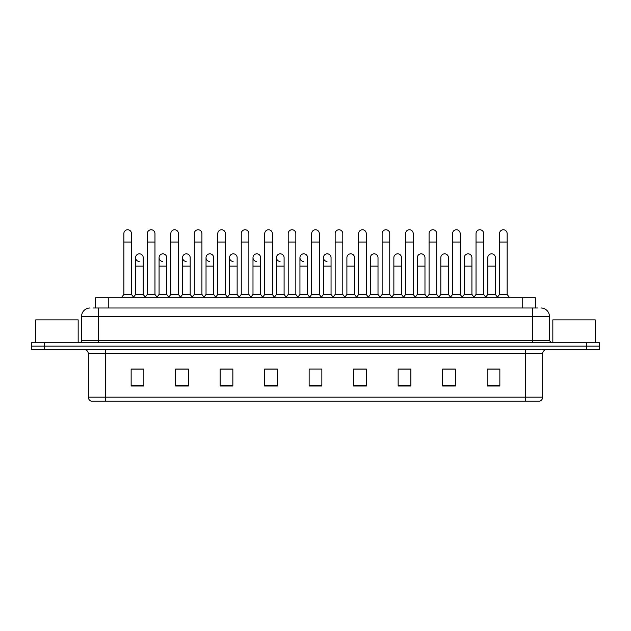 <?xml version="1.0" encoding="UTF-8"?>
<svg xmlns="http://www.w3.org/2000/svg" width="631" height="631" viewBox="0 0 631 631"><rect width="100%" height="100%" fill="white"/><g stroke="black" fill="none" stroke-linecap="round" stroke-linejoin="round"><path stroke-width="0.95" d="M95.549 307.999L95.549 297.824L535.451 297.824L535.451 307.999M542.66 397.167C542.542 399.202 541.524 400.551 539.608 401.237L525.71 401.237L525.71 397.167L542.66 397.167L542.66 353.77A4.236 4.236 0 0 1 546.896 349.535M525.71 401.237L91.392 401.237A4.236 4.236 0 0 1 88.34 397.167L88.34 353.77C88.088 351.199 86.676 349.787 84.104 349.535M599.45 349.535L599.45 346.143L31.55 346.143L31.55 349.535L44.265 349.535L44.265 346.143L31.55 346.143L31.55 342.751L44.265 342.751L44.265 346.143L599.45 346.143L599.45 349.535L44.265 349.535M499.855 386.022L499.855 369.072L487.14 369.072L487.14 386.022L499.855 386.022M455.353 386.022L455.353 369.072L442.639 369.072L442.639 386.022L455.353 386.022M410.86 386.022L410.86 369.072L398.145 369.072L398.145 386.022L410.86 386.022M366.359 386.022L366.359 369.072L353.644 369.072L353.644 386.022L366.359 386.022M143.86 386.022L143.86 369.072L131.145 369.072L131.145 386.022L143.86 386.022M188.361 386.022L188.361 369.072L175.647 369.072L175.647 386.022L188.361 386.022M232.855 386.022L232.855 369.072L220.14 369.072L220.14 386.022L232.855 386.022M277.356 386.022L277.356 369.072L264.641 369.072L264.641 386.022L277.356 386.022M321.857 386.022L321.857 369.072L309.143 369.072L309.143 386.022L321.857 386.022M405.181 369.072L401.915 369.159M452.135 369.159L448.87 369.159M499.089 369.159L495.832 369.159M487.353 369.159L499.855 369.159M276.047 369.159L272.781 369.072M229.085 369.159L225.819 369.072M182.13 369.159L178.865 369.072M131.145 369.159L143.647 369.159M135.168 369.159L131.911 369.159M358.219 369.072L354.953 369.159M311.264 369.072L319.736 369.072M277.356 369.159L264.641 369.159M232.855 369.159L220.14 369.159M188.361 369.159L175.647 369.159M366.359 369.159L353.644 369.159M410.86 369.159L398.145 369.159M455.353 369.159L442.639 369.159M93.199 307.999L537.998 307.999M93.002 307.999L98.515 307.999L98.515 316.478L81.557 316.478L81.557 340.63A2.122 2.122 0 0 1 79.443 342.751M90.036 307.999A8.479 8.479 0 0 0 81.557 316.478M540.964 307.999A8.479 8.479 0 0 1 549.443 316.478L549.443 340.63L551.557 342.751M599.45 342.751L599.45 346.143L599.45 342.751L44.265 342.751M123.857 242.052L131.485 242.052L131.485 294.44L123.857 294.44L123.857 233.58A3.818 3.818 0 0 1 127.912 229.771A3.818 3.818 0 0 1 131.485 233.58A3.818 3.818 0 0 0 127.912 229.771M123.857 294.44L121.31 297.824L123.857 294.44M135.594 294.44L135.594 266.124L143.221 266.124L143.221 294.44L135.594 294.44L133.535 297.177L131.485 294.44L134.024 297.824M139.167 261.455A3.818 3.818 0 0 1 135.594 257.653A3.818 3.818 0 0 1 139.648 253.843A3.818 3.818 0 0 1 143.221 257.653L143.221 266.124M143.221 294.44L145.28 297.177M147.331 242.052L154.966 242.052L154.966 294.44L147.331 294.44L147.331 233.58A3.818 3.818 0 0 1 151.385 229.771A3.818 3.818 0 0 1 154.966 233.58A3.818 3.818 0 0 0 151.385 229.771M147.331 294.44L144.791 297.824M154.966 281.726L154.966 294.44L157.505 297.824M170.812 242.052L178.439 242.052L178.439 294.44L170.812 294.44L170.812 233.58A3.818 3.818 0 0 1 174.866 229.771A3.818 3.818 0 0 1 178.439 233.58A3.818 3.818 0 0 0 174.866 229.771M170.812 294.44L168.272 297.824M178.439 281.726L178.439 294.44L180.987 297.824M194.293 242.052L201.92 242.052L201.92 294.44L194.293 294.44L194.293 233.58A3.818 3.818 0 0 1 198.347 229.771A3.818 3.818 0 0 1 201.92 233.58A3.818 3.818 0 0 0 198.347 229.771M194.293 281.726L194.293 294.44L191.745 297.824M201.92 294.44L204.46 297.824M217.774 242.052L225.401 242.052L225.401 294.44L217.774 294.44L217.774 233.58A3.818 3.818 0 0 1 221.82 229.771A3.818 3.818 0 0 1 225.401 233.58A3.818 3.818 0 0 0 221.82 229.771M217.774 294.44L215.226 297.824M225.401 294.44L227.941 297.824M162.648 261.455A3.818 3.818 0 0 1 159.075 257.653A3.818 3.818 0 0 1 163.129 253.843A3.818 3.818 0 0 1 166.702 257.653L166.702 266.124L159.075 266.124L159.075 257.653M166.702 266.124L166.702 294.44L159.075 294.44L159.075 266.124M159.075 294.44L157.016 297.177M166.702 294.44L168.761 297.177M186.129 261.455A3.818 3.818 0 0 1 182.548 257.653A3.818 3.818 0 0 1 186.602 253.843A3.818 3.818 0 0 1 190.183 257.653L190.183 266.124L182.548 266.124L182.548 257.653M190.183 266.124L190.183 294.44L182.548 294.44L182.548 266.124M182.548 294.44L180.498 297.177L178.439 294.44M190.183 294.44L192.234 297.177M209.602 261.455A3.818 3.818 0 0 1 206.029 257.653A3.818 3.818 0 0 1 210.084 253.843A3.818 3.818 0 0 1 213.657 257.653L213.657 266.124L206.029 266.124L206.029 257.653M213.657 266.124L213.657 294.44L206.029 294.44L206.029 266.124M206.029 294.44L203.979 297.177M213.657 294.44L215.715 297.177M264.728 281.726L264.728 294.44L272.355 294.44L272.355 281.726M298.376 297.824L295.836 294.44L295.836 242.052L288.209 242.052L288.209 294.44L295.836 294.44L295.836 281.726M311.682 281.726L311.682 294.44L319.318 294.44L319.318 281.726M346.9 294.44L346.9 266.124L354.535 266.124L354.535 294.44L346.9 294.44L344.849 297.177L342.791 294.44L335.164 294.44L333.113 297.177L331.054 294.44L323.427 294.44L323.427 257.653A3.818 3.818 0 0 1 327.481 253.843A3.818 3.818 0 0 1 331.054 257.653L331.054 266.124L323.427 266.124M370.381 294.44L370.381 266.124L378.008 266.124L378.008 294.44L370.381 294.44L368.33 297.177L366.272 294.44L358.645 294.44L356.586 297.177L354.535 294.44M393.862 294.44L393.862 266.124L401.49 266.124L401.49 294.44L393.862 294.44L391.804 297.177L389.753 294.44L389.753 290.197M378.008 294.44L380.067 297.177L382.126 294.44L382.126 242.052L389.753 242.052L389.753 294.44L382.126 294.44L382.126 290.197M417.343 294.44L417.343 266.124L424.971 266.124L424.971 294.44L417.343 294.44L415.285 297.177L413.226 294.44L413.226 281.726M401.49 294.44L403.548 297.177L405.599 294.44L405.599 242.052L413.226 242.052L413.226 294.44L405.599 294.44L405.599 290.197M440.817 294.44L440.817 266.124L448.452 266.124L448.452 294.44L440.817 294.44L438.766 297.177L436.707 294.44L436.707 290.197M424.971 294.44L427.021 297.177L429.08 294.44L429.08 242.052L436.707 242.052L436.707 294.44L429.08 294.44L429.08 290.197M473.495 297.824L476.034 294.44L476.034 242.052L483.669 242.052L483.669 294.44L476.034 294.44L473.984 297.177L471.925 294.44L464.298 294.44L464.298 257.653A3.818 3.818 0 0 1 468.352 253.843A3.818 3.818 0 0 1 471.925 257.653L471.925 266.124L464.298 266.124M78.165 342.751L78.165 319.862L35.786 319.862L35.786 342.751M595.214 342.751L595.214 319.862L552.835 319.862L552.835 342.751M241.247 242.052L248.874 242.052L248.874 294.44L241.247 294.44L241.247 233.58A3.818 3.818 0 0 1 245.301 229.771A3.818 3.818 0 0 1 248.874 233.58A3.818 3.818 0 0 0 245.301 229.771M241.247 294.44L238.707 297.824M248.874 294.44L251.422 297.824M262.188 297.824L264.728 294.44L264.728 233.58A3.818 3.818 0 0 1 268.782 229.771A3.818 3.818 0 0 1 272.355 233.58A3.818 3.818 0 0 0 268.782 229.771M274.903 297.824L272.355 294.44L272.355 242.052L264.728 242.052M288.209 242.052L288.209 233.58A3.818 3.818 0 0 1 292.263 229.771A3.818 3.818 0 0 1 295.836 233.58A3.818 3.818 0 0 0 292.263 229.771M288.209 294.44L285.662 297.824M233.084 261.455A3.818 3.818 0 0 1 229.51 257.653A3.818 3.818 0 0 1 233.565 253.843A3.818 3.818 0 0 1 237.138 257.653L237.138 266.124L229.51 266.124L229.51 257.653M237.138 266.124L237.138 294.44L229.51 294.44L229.51 266.124M229.51 294.44L227.452 297.177M237.138 294.44L239.196 297.177M256.565 261.455A3.818 3.818 0 0 1 252.992 257.653A3.818 3.818 0 0 1 257.046 253.843A3.818 3.818 0 0 1 260.619 257.653L260.619 266.124L252.992 266.124L252.992 257.653M260.619 266.124L260.619 294.44L252.992 294.44L252.992 266.124M252.992 294.44L250.933 297.177M260.619 294.44L262.67 297.177M280.046 261.455A3.818 3.818 0 0 1 276.465 257.653A3.818 3.818 0 0 1 280.519 253.843A3.818 3.818 0 0 1 284.1 257.653L284.1 266.124L276.465 266.124L276.465 257.653M284.1 266.124L284.1 294.44L276.465 294.44L276.465 266.124M276.465 294.44L274.414 297.177M284.1 294.44L286.151 297.177M309.143 297.824L311.682 294.44L311.682 233.58A3.818 3.818 0 0 1 315.737 229.771A3.818 3.818 0 0 1 319.318 233.58A3.818 3.818 0 0 0 315.737 229.771M321.857 297.824L319.318 294.44L319.318 242.052L311.682 242.052M332.624 297.824L335.164 294.44L335.164 233.58A3.818 3.818 0 0 1 339.218 229.771A3.818 3.818 0 0 1 342.791 233.58A3.818 3.818 0 0 0 339.218 229.771M345.338 297.824L342.791 294.44L342.791 242.052L335.164 242.052M356.097 297.824L358.645 294.44L358.645 233.58A3.818 3.818 0 0 1 362.699 229.771A3.818 3.818 0 0 1 366.272 233.58A3.818 3.818 0 0 0 362.699 229.771M368.812 297.824L366.272 294.44L366.272 242.052L358.645 242.052M382.126 242.052L382.126 233.58A3.818 3.818 0 0 1 386.18 229.771A3.818 3.818 0 0 1 389.753 233.58A3.818 3.818 0 0 0 386.18 229.771M382.126 294.44L379.578 297.824M389.753 294.44L392.293 297.824M405.599 242.052L405.599 233.58A3.818 3.818 0 0 1 409.653 229.771A3.818 3.818 0 0 1 413.226 233.58A3.818 3.818 0 0 0 409.653 229.771M405.599 294.44L403.059 297.824M413.226 294.44L415.774 297.824M303.519 261.455A3.818 3.818 0 0 1 299.946 257.653A3.818 3.818 0 0 1 304 253.843A3.818 3.818 0 0 1 307.573 257.653L307.573 266.124L299.946 266.124L299.946 257.653M307.573 266.124L307.573 294.44L299.946 294.44L299.946 266.124M299.946 294.44L297.887 297.177M307.573 294.44L309.632 297.177M327 261.455A3.818 3.818 0 0 1 323.427 257.653M331.054 294.44L331.054 266.124M323.427 294.44L321.368 297.177M346.9 266.124L346.9 257.653A3.818 3.818 0 0 1 350.954 253.843A3.818 3.818 0 0 1 354.535 257.653L354.535 266.124M370.381 266.124L370.381 257.653A3.818 3.818 0 0 1 374.435 253.843A3.818 3.818 0 0 1 378.008 257.653L378.008 266.124M393.862 266.124L393.862 257.653A3.818 3.818 0 0 1 397.916 253.843A3.818 3.818 0 0 1 401.49 257.653L401.49 266.124M429.08 242.052L429.08 233.58A3.818 3.818 0 0 1 433.134 229.771A3.818 3.818 0 0 1 436.707 233.58A3.818 3.818 0 0 0 433.134 229.771M429.08 294.44L426.54 297.824M436.707 294.44L439.255 297.824M452.561 242.052L460.188 242.052L460.188 294.44L452.561 294.44L452.561 233.58A3.818 3.818 0 0 1 456.615 229.771A3.818 3.818 0 0 1 460.188 233.58A3.818 3.818 0 0 0 456.615 229.771M452.561 294.44L450.013 297.824M460.188 294.44L462.728 297.824M476.034 242.052L476.034 233.58A3.818 3.818 0 0 1 480.088 229.771A3.818 3.818 0 0 1 483.669 233.58A3.818 3.818 0 0 0 480.088 229.771M483.669 294.44L486.209 297.824M499.515 242.052L507.143 242.052L507.143 294.44L499.515 294.44L499.515 233.58A3.818 3.818 0 0 1 503.57 229.771A3.818 3.818 0 0 1 507.143 233.58A3.818 3.818 0 0 0 503.57 229.771M499.515 294.44L496.976 297.824M507.143 294.44L509.69 297.824M417.343 266.124L417.343 257.653A3.818 3.818 0 0 1 421.398 253.843A3.818 3.818 0 0 1 424.971 257.653L424.971 266.124M440.817 266.124L440.817 257.653A3.818 3.818 0 0 1 444.871 253.843A3.818 3.818 0 0 1 448.452 257.653L448.452 266.124M448.452 294.44L450.502 297.177M471.925 294.44L471.925 266.124M464.298 294.44L462.239 297.177M487.779 257.653A3.818 3.818 0 0 1 491.833 253.843A3.818 3.818 0 0 1 495.406 257.653L495.406 266.124L487.779 266.124L487.779 257.653M495.406 266.124L495.406 294.44L487.779 294.44L487.779 266.124M487.779 294.44L485.72 297.177M495.406 294.44L497.465 297.177M108.264 307.999L108.264 297.824M522.736 307.999L522.736 297.824M525.71 349.535L525.71 353.77L88.34 353.77M542.66 353.77L525.71 353.77L525.71 397.167L105.29 397.167L105.29 401.237M88.34 397.167L105.29 397.167L105.29 349.535M586.735 349.535L586.735 342.751M321.857 385.431L309.143 385.431M277.356 385.431L264.641 385.431M232.855 385.431L220.14 385.431M188.361 385.431L175.647 385.431M143.86 385.431L131.145 385.431M366.359 385.431L353.644 385.431M410.86 385.431L398.145 385.431M455.353 385.431L442.639 385.431M499.855 385.431L487.14 385.431M98.515 342.751L98.515 340.63L549.443 340.63M81.557 340.63L98.515 340.63L98.515 316.478L532.485 316.478L532.485 342.751M549.443 316.478L532.485 316.478L532.485 307.999M131.485 242.052L131.485 233.58M135.594 266.124L135.594 257.653M154.966 242.052L154.966 233.58M178.439 242.052L178.439 233.58M201.92 242.052L201.92 233.58M225.401 242.052L225.401 233.58M170.812 290.197L170.812 281.726M248.874 242.052L248.874 233.58M272.355 242.052L272.355 233.58M295.836 242.052L295.836 233.58M319.318 242.052L319.318 233.58M342.791 242.052L342.791 233.58M366.272 242.052L366.272 233.58M389.753 242.052L389.753 233.58M413.226 242.052L413.226 233.58M436.707 242.052L436.707 233.58M460.188 242.052L460.188 233.58M483.669 242.052L483.669 233.58M507.143 242.052L507.143 233.58"/></g></svg>
